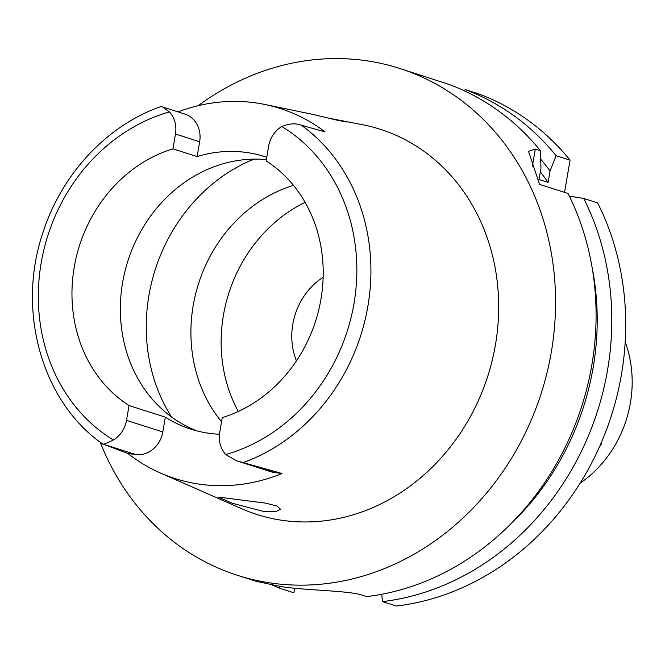 <?xml version="1.0" encoding="UTF-8"?>
<svg xmlns="http://www.w3.org/2000/svg" width="665" height="665" viewBox="0 0 665 665"><rect width="100%" height="100%" fill="white"/><g stroke="black" fill="none" stroke-linecap="round" stroke-linejoin="round"><path stroke-width="1" d="M268.66 146.092A25.968 22.826 107.7 0 1 281.819 126.5A178.81 157.139 107.7 0 1 353.996 303.498A178.81 157.139 107.7 0 1 225.751 454.527A25.968 22.826 107.7 0 1 219.716 432.441L222.243 417.62A141.038 123.948 -72.3 0 0 320.954 299.217A141.038 123.948 -72.3 0 0 266.125 160.913L268.66 146.092M178.012 111.886A191.595 168.378 107.7 0 1 265.052 104.505A191.595 168.378 107.7 0 1 325.094 131.903L299.258 124.638C294.653 123.141 288.843 123.765 281.819 126.5M266.748 157.289A141.038 123.948 -72.3 0 0 264.687 156.608A141.038 123.948 -72.3 0 0 197.114 156.566L199.65 141.745A25.968 22.826 -72.3 0 0 184.828 114.064L162.426 106.907L169.425 111.936A25.968 22.826 107.7 0 1 175.46 134.022L172.925 148.844A141.038 123.948 -72.3 0 0 74.214 267.247A141.038 123.948 -72.3 0 0 129.043 405.55L126.508 420.371A25.968 22.826 107.7 0 1 113.349 439.964A178.81 157.139 107.7 0 1 41.172 262.966A178.81 157.139 107.7 0 1 169.425 111.936M197.064 430.928A141.038 123.948 107.7 0 1 122.593 282.7A141.038 123.948 107.7 0 1 266.341 159.683M172.925 148.844L197.114 156.566M160.622 106.674L162.426 106.907M135.718 454.544L102.95 444.079L127.971 453.538L135.718 454.544A25.968 22.826 -72.3 0 0 162.8 431.959L165.327 417.138A141.038 123.948 -72.3 0 0 190.963 429.174A141.038 123.948 -72.3 0 0 219.467 434.253M113.349 439.964C107.264 442.998 103.798 444.37 102.95 444.079L103.216 444.311M282.093 473.505L236.316 460.695L270.821 471.718A25.968 22.826 -72.3 0 0 274.354 472.507L282.093 473.505A192.925 169.55 107.7 0 1 160.556 473.073L241.678 508.717A202.243 177.73 -72.3 0 0 495.45 344.786A202.243 177.73 -72.3 0 0 364.221 125.045L330.173 118.461M265.052 104.505L313.464 114.53L336.889 120.149L346.822 122.019L340.555 120.149M160.556 473.073A192.925 169.55 107.7 0 1 127.971 453.538M263.19 511.335L275.601 511.651L280.63 509.29L276.939 506.048L265.958 503.181L217.937 497.029L232.459 503.289L263.19 511.335M165.327 417.138L129.043 405.55M293.489 185.377A143.166 125.818 -72.3 0 0 193.191 305.601A143.166 125.818 -72.3 0 0 221.545 421.735M238.319 411.477A143.166 125.818 107.7 0 1 223.423 315.252A143.166 125.818 107.7 0 1 305.119 202.343M323.148 277.288A63.865 56.126 -72.3 0 0 292.791 324.246A63.865 56.126 -72.3 0 0 296.457 360.854M564.56 192.351L570.063 160.149A266.108 233.856 -72.3 0 0 479.058 94.031L465.143 89.584A266.108 233.856 107.7 0 1 556.148 155.701L550.046 170.93L548.085 182.41L539.007 179.508L540.969 168.037L540.437 150.689L535.317 149.051L528.525 151.312L539.573 184.371L568.001 193.448A266.108 233.856 -72.3 0 1 591.842 364.969A266.108 233.856 -72.3 0 1 366.664 596.588L362.425 595.233C350.48 591.069 315.285 590.562 290.597 587.827A266.108 233.856 -72.3 0 1 281.278 586.621L256.374 581.36L237.58 575.358A266.108 233.856 107.7 0 1 100.182 442.159M279.799 586.397L279.957 588.334L293.872 592.781L294.645 588.242M382.375 601.609L396.29 606.048A266.108 233.856 -72.3 0 0 621.467 374.428A266.108 233.856 -72.3 0 0 597.636 202.916L583.72 198.469A266.108 233.856 107.7 0 1 607.552 369.989A266.108 233.856 107.7 0 1 382.375 601.609L381.768 594.261M569.315 196.092L583.72 198.469M279.957 588.334A266.108 233.856 107.7 0 1 272.392 585.125M464.519 90.906L465.143 89.584M198.162 105.702A266.108 233.856 107.7 0 1 399.499 68.37L449.424 84.571A266.108 233.856 -72.3 0 1 540.437 150.689M570.063 160.149L556.148 155.701M399.499 68.37A266.108 233.856 107.7 0 1 551.318 352.026A266.108 233.856 107.7 0 1 237.58 575.358M592.158 267.771A253.456 222.742 107.7 0 1 593.163 367.496A253.456 222.742 107.7 0 1 510.155 524.544M548.085 182.41A244.82 215.152 -72.3 0 0 540.312 171.878M540.712 159.201A253.456 222.742 107.7 0 1 550.046 170.93M236.316 460.695L225.751 454.527M599.231 447.362A111.762 98.221 107.7 0 0 601.675 443.513L601.019 443.306M580.088 483.222A111.762 98.221 -72.3 0 0 630.395 402.907A111.762 98.221 -72.3 0 0 625.2 341.976M199.65 141.745L175.46 134.022M301.154 125.087A189.442 166.483 107.7 0 1 367.895 306.174A189.442 166.483 107.7 0 1 243.481 462.491M126.508 420.371L162.8 431.959M171.562 416.997A167.647 147.331 107.7 0 1 148.918 295.526A167.647 147.331 107.7 0 1 253.914 159.151M535.317 149.051L532.291 166.732M241.586 462.042L274.354 472.507M102.959 444.195C41.704 401.818 16.268 310.505 43.034 232.359C61.704 173.997 107.032 125.353 160.647 106.658"/></g></svg>
